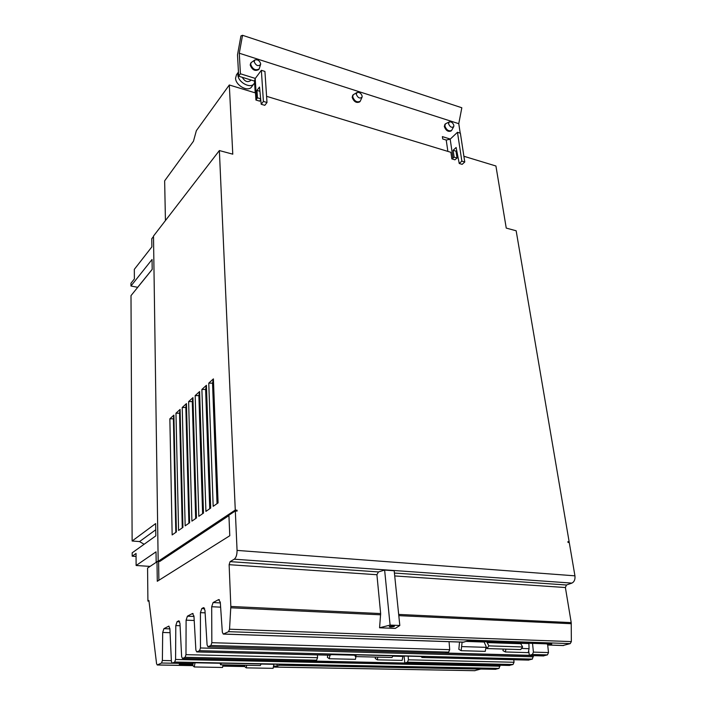 <?xml version="1.0" encoding="UTF-8"?>
<svg xmlns="http://www.w3.org/2000/svg" width="706" height="706" viewBox="0 0 706 706"><rect width="100%" height="100%" fill="white"/><g stroke="black" fill="none" stroke-linecap="round" stroke-linejoin="round"><path stroke-width="1.06" d="M253.966 83.758L251.654 86.829C248.291 92.362 235.566 85.567 235.566 78.172L236.519 74.73M356.265 94.277L357.104 92.451C359.522 92.089 361.207 93.324 362.16 96.157L362.081 97.093C359.901 98.911 357.96 97.975 356.265 94.277M448.522 123.726L449.334 121.873C451.461 121.653 452.97 122.835 453.861 125.43L453.746 126.586C451.769 128.042 450.022 127.089 448.522 123.726M254.116 61.669L254.963 59.904C257.734 59.357 259.631 60.645 260.664 63.761L260.62 64.396C258.237 66.664 256.075 65.755 254.116 61.669M254.592 82.664L254.072 83.617C250.709 89.15 237.931 82.311 237.931 74.907L238.46 72.136M137.723 287.324L130.954 286.001L152.055 259.49L152.187 269.427L130.998 295.637L132.128 541.008L155.647 523.587L155.814 535.88L132.181 552.824L132.198 556.196L136.064 556.46M144.121 544.264L139.55 541.573L132.128 541.008M361.975 97.34L360.21 101.302C356.945 102.714 354.438 101.196 352.691 96.74L353.203 94.763L356.998 92.512M453.64 126.798L451.602 130.469C448.707 131.545 446.466 130.054 444.868 125.995L445.415 123.85L449.245 121.917M260.532 64.678L259.137 68.967C255.448 70.821 252.633 69.285 250.674 64.37L251.107 62.622L254.831 59.992M242.282 77.307C244.77 81.455 247.479 82.576 250.427 80.687L250.948 79.99M254.495 81.093L238.681 76.195L237.507 54.821L240.949 35.918L242.546 35.3L239.281 53.215L240.419 73.786L255.307 78.419M460.215 133.152L458.768 123.682L461.83 107.762L242.546 35.3M505.92 649.141L505.355 651.965L502.954 650.632L503.263 649.061M505.355 651.965L528.264 652.626L529.059 648.682L528.891 643.237M486.708 641.789L488.87 645.875L486.99 648.558L520.701 649.591L522.608 646.961L520.375 642.945M522.608 646.961L488.87 645.875M486.99 648.558L484.016 641.692M462.095 642.133L461.168 650.685L458.838 649.317L459.535 642.045M461.168 650.685L485.234 651.382L486.107 646.943M377.798 657.136L377.278 659.828L375.248 658.451L375.521 657.083M377.278 659.828L402.138 660.401L402.985 656.015M356.442 654.841L355.365 656.589L354.597 654.797M393.101 655.768L392.006 657.48L355.365 656.589M329.967 655.203L329.296 658.733L327.372 657.33L327.787 655.15M329.296 658.733L355.427 659.333L355.956 656.606M246.685 665.281L246.2 667.867L244.576 666.446L244.797 665.246M246.2 667.867L273.107 668.335L273.893 664.169M221.446 663.146L220.581 664.796L220.06 663.119M261.176 663.922L260.276 665.537L220.581 664.796M195.05 662.634L194.256 666.967L192.756 665.511L193.179 663.225M194.256 666.967L222.549 667.461L223.043 664.84M158.17 560.97L156.167 562.294L156.026 551.836L136.117 565.497L150.06 566.397M136.117 565.497L136.037 553.469L132.198 556.196M130.954 286.001L130.945 283.282L134.378 278.941L134.316 269.357L151.878 246.871L151.764 238.743L153.502 236.484M235.883 510.985L237.057 510.209L235.275 510.041L219.372 150.554L232.777 154.173L229.309 84.985L255.501 92.945L255.934 100.031L257.443 97.816L256.975 90.394L259.517 87.05L261.194 104.259L263.4 101.426L267 102.511L264.794 105.335L261.194 104.259M256.975 90.394L259.932 91.295M263.4 101.426L261.361 70.3L264.926 71.43L267 102.511M360.148 101.373L359.681 101.893C356.415 103.305 353.918 101.788 352.17 97.34L352.735 95.284M444.912 124.344L444.303 126.542C445.892 130.592 448.142 132.084 451.037 131.007L451.54 130.522M250.692 63.205L250.198 65.014C252.157 69.929 254.972 71.465 258.652 69.62L259.084 69.047M458.768 123.682L239.281 53.215M266.586 96.316L450.887 152.319L451.849 158.885L454.126 157.164L453.111 150.281L456.12 147.483L459.235 163.483L461.839 161.118L464.769 162.001L462.156 164.357L459.235 163.483M453.111 150.281L456.005 151.163L457.038 158.038L454.126 157.164M456.711 150.519L456.005 151.163M461.839 161.118L457.47 132.287L460.374 133.205L464.769 162.001M457.47 132.287L450.181 139.179L446.218 140.053L442.715 138.967L442.38 136.611L450.296 139.073M238.681 76.195L240.419 73.786M229.309 84.985L196.365 130.663L193.479 141.2L164.648 180.833L165.433 220.563M261.361 70.3L255.21 78.542L254.504 81.216M260.664 98.787L257.443 97.816M260.708 99.29L259.72 101.17L255.934 100.031M457.038 158.038L454.929 159.812L451.849 158.885M213.177 506.326L208.764 383.137L213.406 378.884L218.083 502.901L213.177 506.326M217.042 503.634L212.541 383.155L208.764 383.137M213.406 378.884L212.541 383.155M205.914 511.391L201.89 389.438L206.417 385.291L210.697 508.055L205.914 511.391M209.735 508.717L205.623 389.447L201.89 389.438M206.417 385.291L205.623 389.447M198.827 516.324L195.183 395.598L199.604 391.539L203.496 513.077L198.827 516.324M202.613 513.686L198.88 395.598L195.183 395.598M199.604 391.539L198.88 395.598M191.917 521.143L188.626 401.608L192.941 397.646L196.462 517.975L191.917 521.143M195.668 518.531L192.288 401.599L188.626 401.608M192.941 397.646L192.288 401.599M185.166 525.846L182.227 407.477L186.446 403.603L189.614 522.749L185.166 525.846M188.89 523.252L185.846 407.468L182.227 407.477M186.446 403.603L185.846 407.468M178.583 530.435L175.97 413.213L180.092 409.427L182.925 527.417L178.583 530.435M182.272 527.867L179.553 413.204L175.97 413.213M180.092 409.427L179.553 413.204M172.158 534.919L169.855 418.817L173.888 415.119L176.394 531.962L172.158 534.919M175.812 532.368L173.402 418.808L169.855 418.817M173.888 415.119L173.402 418.808M235.275 510.041L158.17 561.332L159.785 561.438L228.929 515.592M158.17 561.332L153.502 236.051L219.372 150.554M237.057 510.209L237.101 511.1L235.319 510.932L237.066 550.406C237.057 554.74 236.122 557.669 234.26 559.196L230.094 561.632L229.123 564.685L230.836 606.463L229.529 629.214L228.55 631.667L223.272 634.085L222.337 632.188L220.29 602.218L218.595 599.632L213.097 602.553L211.685 606.736L211.844 642.698L210.891 645.478L207.979 646.767L207.087 644.896L204.961 610.266L203.372 607.716L201.792 608.554L200.425 612.649L200.451 647.967L199.533 650.685L196.736 651.92L195.88 650.076L193.956 616.047L192.438 613.514L187.417 616.179L186.102 620.168L185.978 654.656L185.096 657.304L182.448 658.477L181.636 656.668L179.959 623.389L178.812 620.821L177.082 621.668L175.803 625.569L175.573 659.466L174.717 662.06L172.167 663.19L171.399 661.398L169.89 628.675L168.787 626.143L163.924 628.658L162.689 632.452L162.38 660.489L161.559 663.013L157.261 664.99L156.573 663.675L148.913 600.479L147.907 601.08L147.572 568.065L157.006 561.782L159.203 561.402M456.429 154.005L457.444 154.314M463.895 156.273L495.921 165.998L506.246 228.091L516.157 230.774L569.142 541.784L567.889 541.67L568.021 542.42L569.265 542.543L574.94 575.831C575.293 579.467 574.278 581.894 571.886 583.103L566.45 585L565.391 587.533L571.216 622.613L571.357 641.595L570.236 643.616L562.991 645.487M567.986 542.234L569.142 541.784M463.427 642.125L467.195 641.119L551.765 644.022L548.121 645.037L546.823 643.854M528.662 650.658L529.359 655.318L445.795 653.032L448.663 652.123L449.696 649.67L449.069 641.692M532.518 643.36L533.427 652.123L532.368 654.462L529.359 655.318M329.878 655.159L332.844 654.25L424.959 656.571L422.011 657.48L420.97 656.465M404.079 656.042L404.803 663.022L314.161 661.081L316.615 660.189L317.55 657.71L317.444 654.903M408.174 656.148L408.412 659.819L407.45 662.175L404.803 663.022M192.138 663.534L194.538 662.625L294.437 664.567L291.931 665.467L291.101 664.505M192.932 664.593L179.271 664.337L181.416 663.366M277.026 664.231L277.14 666.146L273.531 666.085M244.744 665.546L222.981 665.149M280.185 664.293L279.497 665.255L277.14 666.146M158.612 561.888L158.885 580.27M480.804 669.041L474.67 670.665M499.927 665.246L499.054 668.397L495.374 669.288M513.783 659.739L514.03 662.263L513.033 664.496L509.229 665.414M533.268 655.645L532.359 659.095L528.362 660.057M547.679 644.922L548.509 652.565L547.45 654.886L543.311 655.874M148.992 601.133L147.907 601.08M235.319 510.932L228.912 515.177L229.777 535.739L157.279 581.285L157.006 561.782M380.649 613.567L376.916 574.728L378.451 571.939L384.629 570.077L394.186 570.757L399.817 625.498L395.298 628.411L379.572 627.784L380.649 613.567L230.836 606.463M379.572 627.784L390.091 625.092L384.629 570.077M390.091 625.092L399.817 625.498M394.001 626.549C391.636 627.096 390.065 627.131 389.288 626.646L389.703 626.372C392.068 625.816 393.648 625.781 394.425 626.266L394.001 626.549M152.187 269.348L137.67 287.307M155.735 529.782L139.55 541.573M521.531 648.452L529.059 648.682M520.507 643.281L528.97 643.563M520.737 643.731L487.061 642.592M461.971 646.59L486.037 647.34M466.242 641.419L484.078 642.036M392.854 656.156L402.914 656.412M331.794 654.638L354.774 655.212M261.105 664.055L273.866 664.302M195.032 662.775L220.104 663.261M255.21 78.542L256.49 99.061M446.218 140.053L447.878 151.402M450.181 139.179L452.996 158.206M480.742 669.067L279.497 665.255M495.824 669.297L292.116 665.431M513.033 664.496L407.45 662.175M514.03 662.263L408.412 659.819M528.873 660.075L422.241 657.445M547.45 654.886L532.368 654.462M548.509 652.565L533.427 652.123M563.6 645.505L548.403 644.993M574.94 575.831L237.066 550.406M571.886 583.103L234.26 559.196M570.236 643.616L228.55 631.667M463.992 642.142L223.493 634.032M219.345 599.668L218.595 599.632M220.343 602.906L213.097 602.553M220.625 607.16L211.685 606.736M449.696 649.67L211.844 642.698M448.663 652.123L210.891 645.478M543.849 655.892L208.173 646.722M204.06 607.742L203.372 607.716M204.669 608.687L201.792 608.554M205.119 612.852L200.425 612.649M533.392 656.818L200.451 647.967M532.359 659.095L199.533 650.685M330.32 655.177L196.921 651.885M193.082 613.54L192.438 613.514M193.982 616.453L187.417 616.179M194.212 620.486L186.102 620.168M317.55 657.71L185.978 654.656M316.615 660.189L185.096 657.304M509.706 665.423L182.616 658.442M179.121 620.927L178.53 620.901M179.668 621.765L177.082 621.668M180.074 625.728L175.803 625.569M500.016 666.208L175.573 659.466M499.054 668.397L174.717 662.06M192.473 663.534L172.326 663.155M169.078 626.231L168.522 626.213M169.899 628.87L163.924 628.658M170.075 632.7L162.689 632.452M171.364 660.675L162.38 660.489M181.371 663.393L161.559 663.013M475.094 670.674L273.346 667.046M244.664 666.526L222.796 666.137L244.708 666.561M192.844 665.59L157.412 664.955M376.916 574.728L229.123 564.685M378.451 571.939L230.094 561.632M566.45 585L394.416 573.043M565.391 587.533L394.716 575.937M571.216 622.613L398.678 614.423M571.304 623.716L398.802 615.65M571.357 641.595L229.529 629.214M380.658 614.802L230.818 607.787M238.451 72.047L236.413 74.871M353.203 94.763L352.682 95.354M445.415 123.85L444.851 124.397M251.107 62.622L250.639 63.275M254.46 80.519L255.219 92.857M495.603 669.323L291.931 665.467M528.626 660.101L422.011 657.48M563.309 645.549L548.121 645.037M463.727 642.186L223.272 634.085M543.594 655.927L207.979 646.767M330.108 655.212L196.736 651.92M509.476 665.449L182.448 658.477M192.306 663.569L172.167 663.19M474.882 670.7L273.346 667.082M192.879 665.634L157.261 664.99"/></g></svg>
